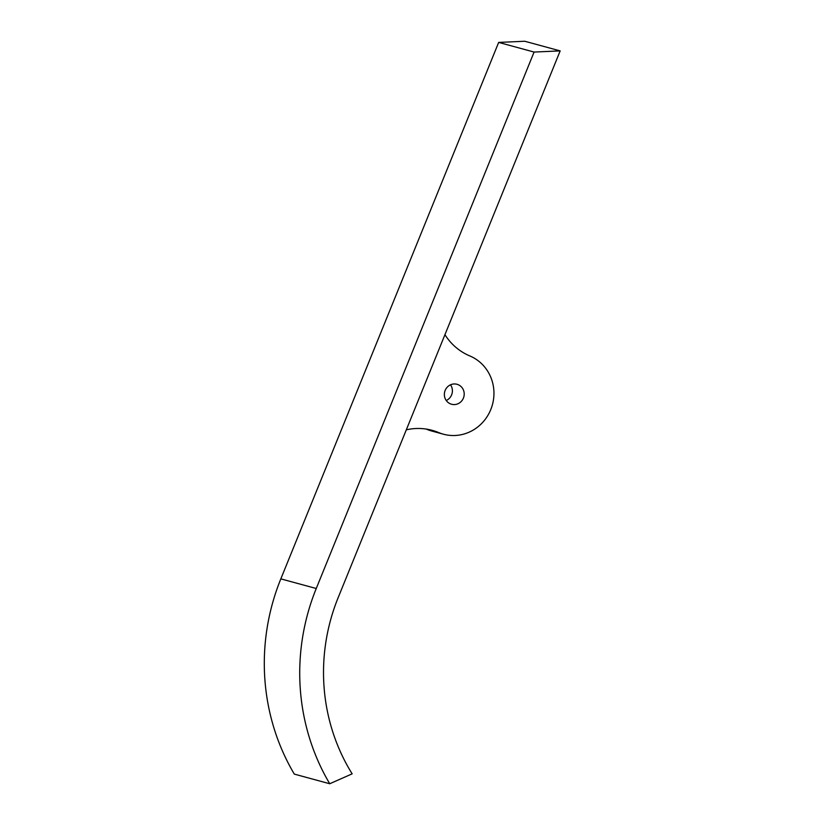 <?xml version="1.0" encoding="UTF-8"?>
<svg xmlns="http://www.w3.org/2000/svg" width="825" height="825" viewBox="0 0 825 825"><rect width="100%" height="100%" fill="white"/><g stroke="black" fill="none" stroke-linecap="round" stroke-linejoin="round"><path stroke-width="1.24" d="M450.409 403.848A10.343 9.879 -74.8 0 1 457.009 384.285A10.343 9.879 -74.8 0 1 463.64 397.485A10.343 9.879 -74.8 0 1 450.409 403.848M498.661 42.415L524.752 41.25L560.175 50.892L338.147 597.682A190.379 181.861 -74.8 0 0 352.151 773.84L329.742 783.75L294.308 774.108A215.201 205.58 -74.8 0 1 280.83 578.872L498.661 42.415L534.084 52.057L316.253 588.503L280.83 578.872M329.742 783.75A215.201 205.58 -74.8 0 1 316.253 588.503M534.084 52.057L560.175 50.892M450.522 384.821A10.343 9.879 -74.8 0 1 446.253 400.507M444.943 334.682A57.936 55.347 105.2 0 0 469.858 355.957A41.384 39.538 -74.8 0 1 491.679 407.137A41.384 39.538 -74.8 0 1 443.427 434.208L431.619 430.99A41.384 39.538 -74.8 0 1 426.927 429.371A57.936 55.347 105.2 0 0 426.164 429.062M443.427 434.208A41.384 39.538 -74.8 0 1 438.735 432.589A57.936 55.347 105.2 0 0 432.156 430.33A57.936 55.347 105.2 0 0 406.312 429.815M438.735 432.589L426.927 429.371"/></g></svg>
